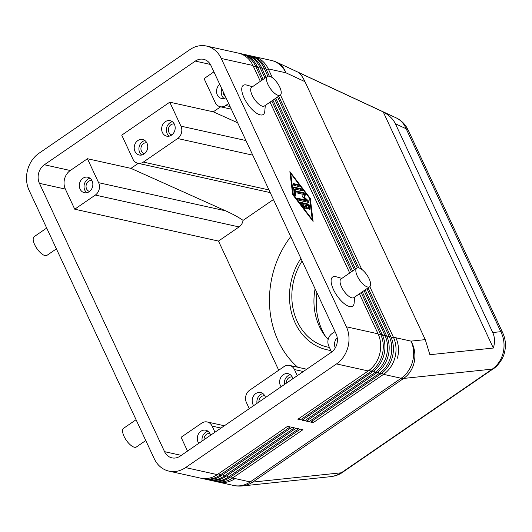 <?xml version="1.0" encoding="UTF-8"?>
<svg xmlns="http://www.w3.org/2000/svg" width="532" height="532" viewBox="0 0 532 532"><rect width="100%" height="100%" fill="white"/><g stroke="black" fill="none" stroke-linecap="round" stroke-linejoin="round"><path stroke-width="0.8" d="M328.158 339.496A56.126 47.488 102.5 0 1 319.36 326.382A56.126 47.488 102.5 0 1 315.104 288.849M325.664 336.616A60.655 51.325 102.5 0 1 322.099 330.106A60.655 51.325 102.5 0 1 316.952 292.819M329.428 347.436A56.126 47.488 102.5 0 1 327.612 347.077A56.126 47.488 102.5 0 1 297.248 321.481A56.126 47.488 102.5 0 1 302.103 260.979M300.913 258.426A58.886 49.828 -77.5 0 0 295.16 322.917A58.886 49.828 -77.5 0 0 327.014 349.777A58.886 49.828 -77.5 0 0 330.831 350.442M297.681 367.226A90.593 76.661 102.5 0 1 290.745 236.627M138.254 163.357L130.952 168.371L225.648 210.845C232.697 214.03 238.509 217.202 243.084 220.374L273.448 199.527M243.084 220.374A9.057 7.667 102.5 0 1 242.871 221.352A9.057 7.667 102.5 0 1 239.068 226.931L218.486 241.069L74.733 209.202L95.321 195.064L239.068 226.931M278.721 370.232L218.486 241.069M230.07 106.506L225.688 105.535A9.057 7.667 102.5 0 1 220.148 106.713A9.057 7.667 102.5 0 1 219.789 106.619A9.057 7.667 102.5 0 1 215.247 102.583L204.075 78.623L213.917 71.867M245.944 140.548L180.94 126.144A9.057 7.667 102.5 0 1 181.459 132.94A9.057 7.667 102.5 0 1 177.655 138.52L252.767 155.171M225.648 210.845L98.606 182.689A9.057 7.667 102.5 0 1 99.125 189.485A9.057 7.667 102.5 0 1 95.321 195.064M268.973 189.924L143.347 162.08A9.057 7.667 102.5 0 1 137.815 163.258A9.057 7.667 102.5 0 1 137.449 163.164A9.057 7.667 102.5 0 1 132.914 159.128L121.742 135.168L169.768 102.184L180.94 126.144M210.965 65.529L336.084 333.857A13.586 11.498 102.5 0 1 331.157 352.423L180.208 456.09A13.586 11.498 102.5 0 1 171.903 457.859A13.586 11.498 102.5 0 1 164.554 451.661L39.428 183.334A13.586 11.498 102.5 0 1 44.362 164.76L195.31 61.094A13.586 11.498 102.5 0 1 203.61 59.331A13.586 11.498 102.5 0 1 210.965 65.529M143.347 162.08L177.655 138.52M144.099 153.974A7.927 6.71 102.5 0 1 139.258 155.005A7.927 6.71 102.5 0 1 134.244 148.701A7.927 6.71 102.5 0 1 137.841 140.561A7.927 6.71 102.5 0 1 142.689 139.53A7.927 6.71 102.5 0 1 147.697 145.835A7.927 6.71 102.5 0 1 144.099 153.974M171.543 135.128A7.927 6.71 102.5 0 1 166.702 136.159A7.927 6.71 102.5 0 1 161.688 129.848A7.927 6.71 102.5 0 1 165.286 121.708A7.927 6.71 102.5 0 1 170.134 120.678A7.927 6.71 102.5 0 1 175.141 126.988A7.927 6.71 102.5 0 1 171.543 135.128M141.725 155.012A7.927 6.71 102.5 0 1 142.556 141.605A7.927 6.71 102.5 0 1 144.93 140.568M172.375 121.722A7.927 6.71 -77.5 0 0 170.001 122.752A7.927 6.71 -77.5 0 0 169.169 136.159M224.364 425.766L207.214 421.969A9.057 7.667 102.5 0 0 201.675 423.146L181.093 437.284L187.523 451.07M207.214 421.969A9.057 7.667 102.5 0 1 207.573 422.062A9.057 7.667 102.5 0 1 212.115 426.099L221.006 428.074M214.968 432.223L212.115 426.099M198.788 443.329A7.927 6.71 102.5 0 1 200.923 431.252A7.927 6.71 102.5 0 1 205.771 430.222A7.927 6.71 102.5 0 1 210.559 435.249M202.12 441.041A7.927 6.71 102.5 0 1 205.638 432.297A7.927 6.71 102.5 0 1 208.012 431.259M297.302 375.678L294.449 369.554A9.057 7.667 102.5 0 0 289.913 365.511A9.057 7.667 102.5 0 0 289.548 365.424A9.057 7.667 102.5 0 0 284.015 366.601L249.708 390.162A9.057 7.667 102.5 0 0 245.897 395.742A9.057 7.667 102.5 0 0 246.416 402.538L249.275 408.662M281.129 386.784A7.927 6.71 102.5 0 1 283.263 374.708A7.927 6.71 102.5 0 1 288.105 373.677A7.927 6.71 102.5 0 1 292.893 378.704M253.678 405.637A7.927 6.71 102.5 0 1 255.819 393.554A7.927 6.71 102.5 0 1 260.66 392.523A7.927 6.71 102.5 0 1 265.448 397.55M257.009 403.349A7.927 6.71 102.5 0 1 260.527 394.598A7.927 6.71 102.5 0 1 262.901 393.567M290.346 374.714A7.927 6.71 -77.5 0 0 287.978 375.752A7.927 6.71 -77.5 0 0 284.454 384.496M130.952 168.371L87.434 158.729L70.284 170.513A13.586 11.498 -77.5 0 0 65.35 189.079L74.733 209.202M98.606 182.689L87.434 158.729M169.768 102.184L213.285 111.826L237.651 122.759M225.688 105.535L228.667 103.487M225.974 97.722A7.927 6.71 102.5 0 1 221.591 98.46A7.927 6.71 102.5 0 1 216.61 92.442A7.927 6.71 102.5 0 1 219.736 84.342M221.884 88.95A7.927 6.71 -77.5 0 0 224.065 98.467M331.602 352.104L328.756 345.993A9.057 7.667 102.5 0 1 328.237 339.19A9.057 7.667 102.5 0 1 332.041 333.617L335.02 331.569M213.285 111.826L220.594 106.812M214.689 481.214A27.179 22.996 -77.5 0 0 214.888 481.274A27.179 22.996 -77.5 0 0 215.979 481.546A27.179 22.996 -77.5 0 0 232.584 478.015L302.914 429.716L300.321 429.138L229.99 477.437A27.179 22.996 102.5 0 1 213.385 480.975L211.736 480.609A27.179 22.996 -77.5 0 0 228.341 477.071L298.671 428.772L296.078 428.2L225.748 476.499A27.179 22.996 102.5 0 1 209.143 480.03L207.493 479.664A27.179 22.996 -77.5 0 0 224.098 476.133L294.429 427.834L291.835 427.256L221.505 475.561A27.179 22.996 102.5 0 1 204.9 479.093L203.251 478.727A27.179 22.996 -77.5 0 0 219.856 475.196L290.186 426.89L287.593 426.318L217.269 474.617A27.179 22.996 102.5 0 1 200.657 478.155L168.963 471.126A27.179 22.996 102.5 0 1 167.873 470.853A27.179 22.996 102.5 0 1 154.26 458.73L29.14 190.403A27.179 22.996 102.5 0 1 27.584 169.994A27.179 22.996 102.5 0 1 38.996 153.263L189.944 49.596A27.179 22.996 102.5 0 1 206.556 46.065A27.179 22.996 102.5 0 1 207.64 46.337A27.179 22.996 102.5 0 1 221.252 58.46L252.953 65.483L260.341 81.329M502.906 333.225A13.586 4.861 155 0 0 502.82 333.012A13.586 4.861 155 0 0 500.798 331.682C504.01 338.139 504.841 345.009 503.292 352.297C501.536 359.532 497.859 365.138 492.266 369.122A13.586 5.367 55.5 0 0 493.357 368.736A13.586 5.367 55.5 0 0 493.363 368.729A13.586 5.367 55.5 0 0 493.503 368.629M492.738 332.533C494.88 337.248 495.079 342.422 493.33 348.041L429.883 354.711L425.261 339.622L304.976 81.669C302.781 77.007 300.527 73.895 298.206 72.339L383.22 111.913C389.085 115.125 393.141 119.075 395.389 123.757L492.738 332.533L500.798 331.682L406.182 128.784A13.586 4.861 -25 0 1 408.204 130.107L406.182 126.556C403.608 122.719 400.264 119.82 396.154 117.858C400.663 120.026 404.007 123.67 406.182 128.784L395.389 123.757M425.261 339.622L411.023 341.118A27.179 22.996 102.5 0 1 401.161 378.252L250.213 481.919A27.179 22.996 102.5 0 1 233.608 485.457A27.179 27.179 0 0 0 242.326 485.949A27.179 24.419 -96 0 0 252.68 482.098L403.628 378.432A27.179 24.419 -96 0 0 414.322 361.647A27.179 24.419 -96 0 0 411.023 341.118L395.868 337.76A27.179 22.996 102.5 0 1 397.424 358.162A27.179 22.996 -77.5 0 0 395.868 337.76L393.394 337.208L369.813 286.648M368.064 287.872L390.801 336.636A27.179 22.996 102.5 0 1 392.357 357.038A27.179 22.996 102.5 0 1 380.939 373.77L310.615 422.069L313.202 422.647L383.532 374.348A27.179 22.996 -77.5 0 0 394.95 357.617A27.179 22.996 -77.5 0 0 393.394 337.208L391.333 337.86M215.979 481.546L218.453 482.098A27.179 22.996 -77.5 0 0 235.058 478.561A27.179 22.996 102.5 0 1 218.453 482.098A27.179 22.996 102.5 0 1 217.362 481.819M382.149 372.892L383.532 374.348L401.161 378.252A27.179 10.726 55.5 0 0 402.451 378.445A27.179 10.726 55.5 0 0 403.628 378.432L492.266 369.122L341.318 472.788L336.384 475.369L331.848 476.532L242.326 485.949M365.178 289.854L386.558 335.699A27.179 22.996 102.5 0 1 388.114 356.101A27.179 22.996 102.5 0 1 376.703 372.832L306.372 421.131L308.966 421.703L379.289 373.404A27.179 22.996 -77.5 0 0 390.707 356.673A27.179 22.996 -77.5 0 0 389.151 336.271L366.94 288.643M362.299 291.829L382.315 334.754A27.179 22.996 102.5 0 1 383.871 355.157A27.179 22.996 102.5 0 1 372.46 371.888L302.129 420.194L304.723 420.765L375.047 372.467A27.179 22.996 -77.5 0 0 386.465 355.735A27.179 22.996 -77.5 0 0 384.909 335.333L364.061 290.618M359.419 293.81L378.072 333.817A27.179 22.996 102.5 0 1 379.629 354.219A27.179 22.996 102.5 0 1 368.217 370.95L297.887 419.249L300.48 419.828L370.811 371.529A27.179 22.996 -77.5 0 0 382.222 354.791A27.179 22.996 -77.5 0 0 380.666 334.389L361.181 292.6M217.269 474.617L185.568 467.595L336.523 363.928L368.217 370.95M378.072 333.817L346.379 326.788A27.179 22.996 102.5 0 1 347.935 347.19A27.179 22.996 102.5 0 1 336.523 363.928M276.786 62.284A27.179 27.179 0 0 0 271.194 60.389A27.179 22.996 102.5 0 1 285.897 72.791A27.179 20.755 -65 0 0 276.786 62.284L396.154 117.858M272.397 77.732L268.268 68.881A27.179 22.996 -77.5 0 0 254.655 56.758A27.179 22.996 -77.5 0 0 253.565 56.485L256.038 57.03A27.179 22.996 102.5 0 1 257.129 57.303A27.179 22.996 -77.5 0 0 256.038 57.03L271.194 60.389M361.773 269.398L280.444 94.989M383.22 111.913L493.33 348.041M253.565 56.485A27.179 22.996 -77.5 0 0 252.261 56.239M174.283 124.016A5.566 4.715 -77.5 0 0 170.932 124.747A5.566 4.715 -77.5 0 0 168.398 130.44A5.566 4.715 -77.5 0 0 171.869 134.889M292.254 377.008A5.566 4.715 -77.5 0 0 288.903 377.747A5.566 4.715 -77.5 0 0 286.356 383.193M223.267 91.916A5.566 4.715 -77.5 0 0 225.468 96.631M204.022 439.738A5.566 4.715 102.5 0 1 206.569 434.292A5.566 4.715 102.5 0 1 209.921 433.553M144.425 153.735A5.566 4.715 102.5 0 1 140.953 149.286A5.566 4.715 102.5 0 1 143.487 143.6A5.566 4.715 102.5 0 1 146.839 142.862M258.911 402.039A5.566 4.715 102.5 0 1 261.458 396.593A5.566 4.715 102.5 0 1 264.81 395.861M335.293 347.875A7.927 6.71 102.5 0 1 337.241 337.747M89.21 191.673A7.927 6.71 102.5 0 1 84.362 192.704A7.927 6.71 102.5 0 1 79.354 186.393A7.927 6.71 102.5 0 1 82.952 178.253A7.927 6.71 102.5 0 1 87.793 177.222A7.927 6.71 102.5 0 1 92.807 183.533A7.927 6.71 102.5 0 1 89.21 191.673M86.836 192.704A7.927 6.71 102.5 0 1 87.667 179.297A7.927 6.71 102.5 0 1 90.034 178.267M89.536 191.434A5.566 4.715 102.5 0 1 86.064 186.985A5.566 4.715 102.5 0 1 88.598 181.292A5.566 4.715 102.5 0 1 91.943 180.561M210.446 480.276A27.179 22.996 -77.5 0 0 210.645 480.336A27.179 22.996 -77.5 0 0 211.736 480.609M206.21 479.339A27.179 22.996 -77.5 0 0 206.403 479.392A27.179 22.996 -77.5 0 0 207.493 479.664M201.967 478.394A27.179 22.996 -77.5 0 0 202.16 478.454A27.179 22.996 -77.5 0 0 203.251 478.727M145.775 440.529L136.352 447A11.325 4.469 -124.5 0 1 124.049 436.36A11.325 4.469 -124.5 0 1 123.53 428.333L136.072 419.721M46.696 228.055L34.154 236.667A11.325 4.469 55.5 0 0 34.673 244.7A11.325 4.469 55.5 0 0 46.976 255.34L56.399 248.87M185.568 467.595A27.179 22.996 102.5 0 1 168.963 471.126M313.202 422.647L311.852 421.224M267.895 76.229L264.025 67.943A27.179 22.996 -77.5 0 0 250.412 55.82A27.179 22.996 -77.5 0 0 249.322 55.541L250.971 55.907A27.179 22.996 102.5 0 1 252.062 56.186A27.179 22.996 102.5 0 1 265.674 68.309L269.358 76.202M278.688 96.206L358.734 267.862M357.265 267.895L277.564 96.977M249.322 55.541A27.179 22.996 -77.5 0 0 248.018 55.301M308.966 421.703L307.609 420.28M264.983 78.144L259.782 66.999A27.179 22.996 -77.5 0 0 246.17 54.876A27.179 22.996 -77.5 0 0 245.086 54.603L246.735 54.969A27.179 22.996 102.5 0 1 247.819 55.242A27.179 22.996 102.5 0 1 261.431 67.365L266.1 77.373M275.809 98.187L355.476 269.039M354.359 269.81L274.685 98.959M245.086 54.603A27.179 22.996 -77.5 0 0 243.776 54.357M304.723 420.765L303.366 419.342M262.103 80.126L255.546 66.061A27.179 22.996 -77.5 0 0 241.934 53.938A27.179 22.996 -77.5 0 0 240.843 53.666L242.492 54.025A27.179 22.996 102.5 0 1 243.583 54.304A27.179 22.996 102.5 0 1 257.195 66.427L263.22 79.354M272.923 100.162L352.596 271.021M351.472 271.786L271.805 100.934M240.843 53.666A27.179 22.996 -77.5 0 0 239.533 53.419M300.48 419.828L299.124 418.398M270.043 102.144L349.717 272.996M346.379 326.788L221.252 58.46M354.691 297.055L354.146 303.047A17.669 6.976 -124.5 0 1 345.893 304.843A17.669 6.976 -124.5 0 1 333.451 289.554A17.669 6.976 -124.5 0 1 336.084 276.746L341.87 278.389M265.315 105.389L264.77 111.381A17.669 6.976 -124.5 0 1 256.517 113.176A17.669 6.976 -124.5 0 1 244.082 97.888A17.669 6.976 -124.5 0 1 246.715 85.08L252.494 86.723M292.66 194.586L289.873 171.623L310.322 198.502L313.109 221.458L292.66 194.586M206.556 46.065L238.25 53.087A27.179 22.996 102.5 0 1 239.34 53.36A27.179 22.996 102.5 0 1 252.953 65.483M369.64 286.788L353.86 297.627A11.325 4.469 -124.5 0 1 341.557 286.987A11.325 4.469 -124.5 0 1 341.039 278.954L356.819 268.121A11.325 4.469 -124.5 0 1 369.122 278.761A11.325 4.469 -124.5 0 1 369.64 286.788A11.325 4.469 -124.5 0 1 357.338 276.148A11.325 4.469 -124.5 0 1 356.819 268.121M267.443 76.455L251.663 87.295A11.325 4.469 55.5 0 0 252.181 95.321A11.325 4.469 55.5 0 0 264.484 105.961L280.264 95.122A11.325 4.469 55.5 0 0 279.746 87.095A11.325 4.469 55.5 0 0 267.443 76.455A11.325 4.469 55.5 0 0 267.962 84.482A11.325 4.469 55.5 0 0 280.264 95.122M312.224 220.301L312.144 219.596M310.322 198.502L309.717 198.921M290.452 173.758L290.073 173.259M293.338 194.732L312.218 219.543L309.644 198.35L290.765 173.545L293.338 194.732L292.966 194.991M290.765 173.545L290.153 173.964M312.218 219.543L311.845 219.796M300.952 202.439L308.287 204.062A1.131 0.446 -124.5 0 1 309.464 205.611L309.897 209.143A1.131 0.446 -124.5 0 1 309.804 209.488A1.131 0.446 -124.5 0 1 309.019 209.089A1.131 0.446 -124.5 0 1 308.427 207.959L308.161 205.751L306.1 205.299L307.443 208.172A1.131 0.446 -124.5 0 1 307.496 208.976A1.131 0.446 -124.5 0 1 306.266 207.912L304.922 205.039L302.868 204.581L304.829 207.167A1.131 0.446 -124.5 0 1 305.188 208.464A1.131 0.446 -124.5 0 1 304.257 207.892L301.112 203.763A1.131 0.446 -124.5 0 1 300.76 202.459A1.131 0.446 -124.5 0 1 300.952 202.439L300.666 202.632M294.243 185.482A1.131 0.446 -124.5 0 1 293.305 184.591A1.131 0.446 -124.5 0 1 293.152 183.593A1.131 0.446 -124.5 0 1 293.351 183.567L298.013 184.604A1.131 0.446 -124.5 0 1 298.951 185.495A1.131 0.446 -124.5 0 1 299.104 186.493A1.131 0.446 -124.5 0 1 298.911 186.519L294.243 185.482M293.518 187.47A1.131 0.446 -124.5 0 1 293.611 187.131A1.131 0.446 -124.5 0 1 293.804 187.104L301.139 188.727A1.131 0.446 -124.5 0 1 302.07 189.625A1.131 0.446 -124.5 0 1 302.223 190.622A1.131 0.446 -124.5 0 1 302.03 190.649L295.034 189.099L295.839 195.716A1.131 0.446 -124.5 0 1 295.745 196.062A1.131 0.446 -124.5 0 1 294.961 195.663A1.131 0.446 -124.5 0 1 294.376 194.532L293.518 187.47M303.406 194.386L297.82 193.149A1.131 0.446 -124.5 0 1 296.883 192.252A1.131 0.446 -124.5 0 1 296.73 191.261A1.131 0.446 -124.5 0 1 296.923 191.234L304.284 192.863A1.131 0.446 -124.5 0 1 305.149 193.648A1.131 0.446 -124.5 0 1 305.441 194.672L304.344 197.173L308.301 200.797A1.131 0.446 -124.5 0 1 308.946 201.734A1.131 0.446 -124.5 0 1 308.946 202.426A1.131 0.446 -124.5 0 1 308.753 202.446L298.698 200.218A1.131 0.446 -124.5 0 1 297.767 199.32A1.131 0.446 -124.5 0 1 297.614 198.33A1.131 0.446 -124.5 0 1 297.807 198.303L306.086 200.138L302.375 196.74L303.406 194.386M309.165 209.242L308.779 206.083A1.131 0.446 55.5 0 0 307.602 204.534L300.706 203.005M304.437 208.105A1.131 0.446 55.5 0 0 304.144 207.633L302.176 205.053L302.868 204.581M306.745 208.617L305.415 205.771L306.1 205.299M298.465 186.419A1.131 0.446 55.5 0 0 297.328 185.07L293.105 184.138M295.107 195.816L294.349 189.565L295.034 189.099M301.584 190.549A1.131 0.446 55.5 0 0 300.454 189.199L293.538 187.67M306.086 200.138L305.401 200.611L297.561 198.875M308.307 202.346A1.131 0.446 55.5 0 0 307.616 201.269L303.659 197.645L304.756 195.138A1.131 0.446 55.5 0 0 304.464 194.113A1.131 0.446 55.5 0 0 303.599 193.335L296.683 191.806M304.344 197.173L303.659 197.645M294.449 369.554L303.346 371.529M44.362 164.76L70.284 170.513M195.31 61.094L210.393 64.439M39.428 183.334L65.35 189.079M164.554 451.661L181.266 455.365M231.227 476.592L232.584 478.015L250.213 481.919A27.179 10.726 55.5 0 0 251.503 482.112A27.179 10.726 55.5 0 0 252.68 482.098L341.318 472.788A13.586 5.367 -124.5 0 0 342.402 472.403C339.615 474.504 335.838 475.914 331.077 476.625M377.906 371.948L379.289 373.404L380.939 373.77M373.663 371.01L375.047 372.467L376.703 372.832M369.421 370.066L370.811 371.529L372.46 371.888M221.505 475.561L219.856 475.196L218.506 473.766M225.748 476.499L224.098 476.133L222.748 474.71M229.99 477.437L228.341 477.071L226.984 475.648M266.246 69.519L268.268 68.881L285.897 72.791L304.976 81.669M502.807 333.019C505.606 339.256 506.171 345.74 504.496 352.483C503.019 359.652 496.609 367 493.35 368.736L342.415 472.396A13.586 5.367 -124.5 0 1 342.402 472.403M262.003 68.581L264.025 67.943L265.674 68.309M390.801 336.636L389.151 336.271L387.09 336.922M257.761 67.644L259.782 66.999L261.431 67.365M386.558 335.699L384.909 335.333L382.854 335.985M253.518 66.7L255.546 66.061L257.195 66.427M382.315 334.754L380.666 334.389L378.611 335.04M308.287 204.062L307.602 204.534M304.829 207.167L304.144 207.633M307.443 208.172L306.764 208.637M309.897 209.143L309.451 209.448M309.464 205.611L308.779 206.083M298.013 184.604L297.328 185.07M295.839 195.716L295.393 196.022M301.139 188.727L300.454 189.199M308.301 200.797L307.616 201.269M305.441 194.672L304.756 195.138M304.284 192.863L303.599 193.335M330.924 350.641L327.014 349.777M231.32 109.186L220.148 106.713M270.223 192.611L137.815 163.258M289.548 365.424L306.698 369.221M218.453 482.098L233.608 485.457M408.204 130.107L502.82 333.012"/></g></svg>
